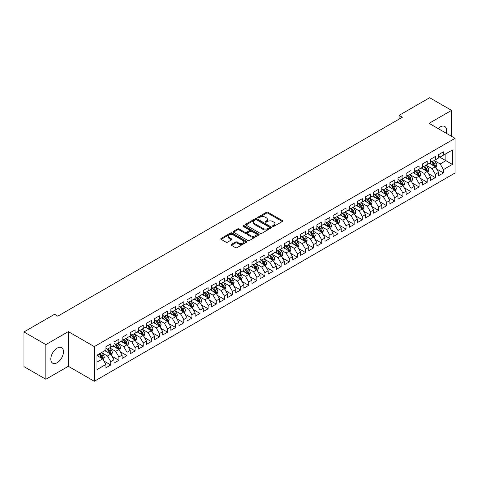 <?xml version="1.0" encoding="UTF-8"?>
<svg xmlns="http://www.w3.org/2000/svg" width="479" height="479" viewBox="0 0 479 479"><rect width="100%" height="100%" fill="white"/><g stroke="black" fill="none" stroke-linecap="round" stroke-linejoin="round"><path stroke-width="0.72" d="M272.749 226.375A0.79 0.455 0 0 0 273.862 226.375L282.329 221.49A1.126 0.653 0 0 0 282.658 221.029A1.126 0.653 0 0 0 282.329 220.568L267.989 212.293A1.126 0.653 0 0 0 266.396 212.293L257.936 217.179A0.79 0.455 0 0 0 257.708 217.496A0.79 0.455 0 0 0 257.936 217.819A0.79 0.455 0 0 0 259.049 217.819L260.145 217.191A3.604 2.084 0 0 1 265.246 217.191L266.438 217.879A3.604 2.084 0 0 1 267.492 219.352A3.604 2.084 0 0 1 266.438 220.819L265.342 221.454A0.79 0.455 0 0 0 265.115 221.777A0.79 0.455 0 0 0 265.342 222.094A0.79 0.455 0 0 0 266.456 222.094L267.551 221.466A3.604 2.084 0 0 1 272.653 221.466L273.844 222.154A3.604 2.084 0 0 1 274.898 223.627A3.604 2.084 0 0 1 273.844 225.094L272.749 225.729A0.79 0.455 0 0 0 272.521 226.052A0.79 0.455 0 0 0 272.749 226.375L272.749 225.729M57.139 362.729A8.951 5.167 120 0 0 62.983 354.843A8.951 5.167 120 0 0 61.611 347.67A8.951 5.167 120 0 0 57.139 348.113A8.951 5.167 120 0 0 51.289 355.999A8.951 5.167 120 0 0 52.66 363.172A8.951 5.167 120 0 0 57.139 362.729M446.236 133.246A8.951 5.167 120 0 0 444.757 126.462A8.951 5.167 120 0 0 440.285 126.905A8.951 5.167 120 0 0 438.141 128.576M231.435 244.386A1.126 0.653 0 0 0 231.106 244.847A1.126 0.653 0 0 0 231.435 245.308L235.458 247.631A1.126 0.653 0 0 0 237.051 247.631L246.446 242.2A1.126 0.653 0 0 0 246.775 241.745A1.126 0.653 0 0 0 246.446 241.284L232.111 233.004A1.126 0.653 0 0 0 230.519 233.004L221.118 238.434A1.126 0.653 0 0 0 220.789 238.889A1.126 0.653 0 0 0 221.118 239.35L225.98 242.158A1.126 0.653 0 0 0 227.573 242.158L231.591 239.835A1.126 0.653 0 0 0 231.926 239.374A1.126 0.653 0 0 0 231.591 238.913L229.184 237.524A3.012 1.742 0 0 1 228.303 236.297A3.012 1.742 0 0 1 230.159 234.686A3.012 1.742 0 0 1 233.447 235.063L242.883 240.512A3.012 1.742 0 0 1 243.763 241.745A3.012 1.742 0 0 1 241.907 243.35A3.012 1.742 0 0 1 238.62 242.973L237.051 242.063A1.126 0.653 0 0 0 235.458 242.063L231.435 244.386L231.435 245.308L235.458 243.003L235.458 242.063M45.858 344.599L45.858 379.266L68.335 366.291L68.335 331.624L45.858 344.599L23.95 331.953L54.54 314.29L57.785 316.164L402.306 117.253L399.061 115.379L399.061 119.127M68.335 331.624L94.297 346.61L455.05 138.335L455.05 173.003L94.297 381.278L94.297 346.61M451.559 136.323L451.559 110.368L429.082 123.343L455.05 138.335M451.559 110.368L429.651 97.722L399.061 115.379M260.223 233.327A1.126 0.653 0 0 0 261.821 233.327L271.216 227.902A1.126 0.653 0 0 0 271.545 227.441A1.126 0.653 0 0 0 271.216 226.98L256.882 218.705A1.126 0.653 0 0 0 255.289 218.705L245.889 224.13A1.126 0.653 0 0 0 245.559 224.591A1.126 0.653 0 0 0 245.889 225.052L260.223 233.327M243.458 226.543A0.79 0.455 0 0 1 244.254 226.657L244.254 225.717L258.834 234.135A1.126 0.653 0 0 1 259.163 234.59A1.126 0.653 0 0 1 258.834 235.051L249.433 240.476A1.126 0.653 0 0 1 247.841 240.476L233.507 232.201L237.524 229.896L237.524 228.962L233.507 231.279A1.126 0.653 0 0 0 233.177 231.74A1.126 0.653 0 0 0 233.507 232.201L233.507 231.279M237.524 229.896A1.126 0.653 0 0 1 239.123 229.896L239.123 228.962A1.126 0.653 0 0 0 237.524 228.962M239.123 228.962L244.937 232.315A1.126 0.653 0 0 0 246.529 232.315L249.194 230.776A1.126 0.653 0 0 0 249.523 230.315A1.126 0.653 0 0 0 249.194 229.854L243.14 226.363A0.79 0.455 0 0 1 242.913 226.04A0.79 0.455 0 0 1 243.398 225.621A0.79 0.455 0 0 1 244.254 225.717M438.578 156.465L445.883 160.681L445.883 153.747L452.374 149.999L443.446 155.154L443.446 151.825L438.578 154.639L438.578 157.962L435.333 159.836L435.333 156.513L430.465 159.321L430.465 162.65L427.22 164.525L427.22 161.195L422.352 164.01L422.352 167.333L419.107 169.207L419.107 165.884L414.239 168.692L414.239 172.021L410.988 173.889L410.988 170.566L406.12 173.374L406.12 176.703L402.875 178.577L402.875 175.248L398.007 178.062L398.007 181.385L394.762 183.259L394.762 179.936L389.894 182.744L389.894 186.074L386.649 187.948L386.649 184.619L381.781 187.433L381.781 190.756L378.536 192.63L378.536 189.307L373.668 192.115L373.668 195.444L370.423 197.312L370.423 193.989L365.555 196.797L365.555 200.126L362.304 202L362.304 198.671L357.436 201.485L357.436 204.808L354.191 206.683L354.191 203.359L349.323 206.168L349.323 209.497L346.077 211.371L346.077 208.042L341.21 210.856L341.21 214.179L337.964 216.053L337.964 212.73L333.097 215.538L333.097 218.867L329.851 220.735L329.851 217.412L324.984 220.22L324.984 223.549L321.738 225.423L321.738 222.094L316.87 224.908L316.87 228.232L313.619 230.106L313.619 226.783L308.751 229.591L308.751 232.92L305.506 234.794L305.506 231.465L300.638 234.279L300.638 237.602L297.393 239.476L297.393 236.153L292.525 238.961L292.525 242.29L289.28 244.158L289.28 240.835L284.412 243.643L284.412 246.972L281.167 248.846L281.167 245.517L276.299 248.332L276.299 251.655L273.054 253.529L273.054 250.206L268.186 253.014L268.186 256.343L264.935 258.217L264.935 254.888L260.067 257.702L260.067 261.025L256.822 262.899L256.822 259.576L251.954 262.384L251.954 265.713L248.709 267.581L248.709 264.258L243.841 267.066L243.841 270.396L240.596 272.27L240.596 268.941L235.728 271.755L235.728 275.078L232.483 276.952L232.483 273.629L227.615 276.437L227.615 279.766L224.37 281.64L224.37 278.311L219.502 281.125L219.502 284.448L216.251 286.322L216.251 282.999L211.383 285.807L211.383 289.13L208.137 291.004L208.137 287.681L203.27 290.49L203.27 293.819L200.024 295.693L200.024 292.364L195.157 295.178L195.157 298.501L191.911 300.375L191.911 297.052L187.044 299.86L187.044 303.189L183.798 305.063L183.798 301.734L178.93 304.548L178.93 307.871L175.685 309.745L175.685 306.422L170.817 309.23L170.817 312.553L167.566 314.428L167.566 311.105L162.698 313.913L162.698 317.242L159.453 319.116L159.453 315.787L154.585 318.601L154.585 321.924L151.34 323.798L151.34 320.475L146.472 323.283L146.472 326.612L143.227 328.486L143.227 325.157L138.359 327.971L138.359 331.294L135.114 333.168L135.114 329.845L130.246 332.654L130.246 335.977L127.001 337.851L127.001 334.528L122.133 337.336L122.133 340.665L118.882 342.539L118.882 339.21L114.014 342.024L114.014 345.347L110.769 347.221L110.769 343.898L105.901 346.706L105.901 350.035L96.974 355.184L96.974 369.614L105.901 364.459L102.656 358.843L96.974 355.562M452.374 149.999L452.374 164.429L443.446 169.584L440.201 163.962L434.321 160.567M436.591 168.949L443.446 172.907L443.446 169.584M443.446 172.907L438.578 175.721L438.578 172.392L435.333 174.266L432.088 168.644L426.202 165.249M428.477 173.637L435.333 177.595L435.333 174.266M435.333 177.595L430.465 180.403L430.465 177.08L427.22 178.954L423.975 173.332L418.089 169.931M420.364 178.32L427.22 182.277L427.22 178.954M427.22 182.277L422.352 185.086L422.352 181.763L419.107 183.637L415.862 178.014L409.976 174.619M412.251 183.002L419.107 186.96L419.107 183.637M419.107 186.96L414.239 189.774L414.239 186.445L410.988 188.319L407.743 182.697L401.863 179.302M404.132 187.69L410.988 191.648L410.988 188.319M410.988 191.648L406.12 194.456L406.12 191.133L402.875 193.007L399.63 187.385L393.75 183.99M396.019 192.372L402.875 196.33L402.875 193.007M402.875 196.33L398.007 199.144L398.007 195.815L394.762 197.689L391.517 192.067L385.637 188.672M387.906 197.061L394.762 201.018L394.762 197.689M394.762 201.018L389.894 203.826L389.894 200.503L386.649 202.377L383.404 196.755L377.518 193.354M379.793 201.743L386.649 205.701L386.649 202.377M386.649 205.701L381.781 208.509L381.781 205.186L378.536 207.06L375.291 201.437L369.405 198.043M371.68 206.425L378.536 210.383L378.536 207.06M378.536 210.383L373.668 213.197L373.668 209.868L370.423 211.742L367.177 206.12L361.292 202.725M363.567 211.113L370.423 215.071L370.423 211.742M370.423 215.071L365.555 217.879L365.555 214.556L362.304 216.43L359.058 210.808L353.179 207.413M355.448 215.795L362.304 219.753L362.304 216.43M362.304 219.753L357.436 222.567L357.436 219.238L354.191 221.112L350.945 215.49L345.066 212.095M347.335 220.478L354.191 224.441L354.191 221.112M354.191 224.441L349.323 227.25L349.323 223.927L346.077 225.801L342.832 220.178L336.953 216.777M339.222 225.166L346.077 229.124L346.077 225.801M346.077 229.124L341.21 231.932L341.21 228.609L337.964 230.483L334.719 224.861L328.834 221.466M331.109 229.848L337.964 233.806L337.964 230.483M337.964 233.806L333.097 236.62L333.097 233.291L329.851 235.165L326.606 229.543L320.72 226.148M322.996 234.536L329.851 238.494L329.851 235.165M329.851 238.494L324.984 241.302L324.984 237.979L321.738 239.853L318.493 234.231L312.607 230.836M314.883 239.219L321.738 243.176L321.738 239.853M321.738 243.176L316.87 245.99L316.87 242.661L313.619 244.535L310.374 238.913L304.494 235.518M306.764 243.901L313.619 247.865L313.619 244.535M313.619 247.865L308.751 250.673L308.751 247.35L305.506 249.218L302.261 243.601L296.381 240.201M298.651 248.589L305.506 252.547L305.506 249.218M305.506 252.547L300.638 255.355L300.638 252.032L297.393 253.906L294.148 248.284L288.268 244.889M290.537 253.271L297.393 257.229L297.393 253.906M297.393 257.229L292.525 260.043L292.525 256.714L289.28 258.588L286.035 252.966L280.149 249.571M282.424 257.959L289.28 261.917L289.28 258.588M289.28 261.917L284.412 264.725L284.412 261.402L281.167 263.276L277.922 257.654L272.036 254.259M274.311 262.642L281.167 266.599L281.167 263.276M281.167 266.599L276.299 269.414L276.299 266.084L273.054 267.959L269.809 262.336L263.923 258.941M266.198 267.324L273.054 271.288L273.054 267.959M273.054 271.288L268.186 274.096L268.186 270.773L264.935 272.641L261.69 267.025L255.81 263.624M258.079 272.012L264.935 275.97L264.935 272.641M264.935 275.97L260.067 278.778L260.067 275.455L256.822 277.329L253.577 271.707L247.697 268.312M249.966 276.694L256.822 280.652L256.822 277.329M256.822 280.652L251.954 283.466L251.954 280.137L248.709 282.011L245.464 276.389L239.584 272.994M241.853 281.383L248.709 285.34L248.709 282.011M248.709 285.34L243.841 288.148L243.841 284.825L240.596 286.699L237.35 281.077L231.465 277.682M233.74 286.065L240.596 290.023L240.596 286.699M240.596 290.023L235.728 292.837L235.728 289.508L232.483 291.382L229.237 285.759L223.352 282.365M225.627 290.747L232.483 294.711L232.483 291.382M232.483 294.711L227.615 297.519L227.615 294.196L224.37 296.064L221.124 290.448L215.239 287.047M217.514 295.435L224.37 299.393L224.37 296.064M224.37 299.393L219.502 302.201L219.502 298.878L216.251 300.752L213.005 295.13L207.126 291.735M209.395 300.117L216.251 304.075L216.251 300.752M216.251 304.075L211.383 306.889L211.383 303.56L208.137 305.434L204.892 299.812L199.013 296.417M201.282 304.806L208.137 308.763L208.137 305.434M208.137 308.763L203.27 311.572L203.27 308.248L200.024 310.123L196.779 304.5L190.899 301.105M193.169 309.488L200.024 313.446L200.024 310.123M200.024 313.446L195.157 316.26L195.157 312.931L191.911 314.805L188.666 309.183L182.78 305.788M185.056 314.17L191.911 318.134L191.911 314.805M191.911 318.134L187.044 320.942L187.044 317.619L183.798 319.487L180.553 313.871L174.667 310.47M176.943 318.858L183.798 322.816L183.798 319.487M183.798 322.816L178.93 325.624L178.93 322.301L175.685 324.175L172.44 318.553L166.554 315.158M168.83 323.541L175.685 327.498L175.685 324.175M175.685 327.498L170.817 330.312L170.817 326.983L167.566 328.857L164.321 323.235L158.441 319.84M160.71 328.229L167.566 332.186L167.566 328.857M167.566 332.186L162.698 334.995L162.698 331.672L159.453 333.546L156.208 327.923L150.328 324.528M152.597 332.911L159.453 336.869L159.453 333.546M159.453 336.869L154.585 339.683L154.585 336.354L151.34 338.228L148.095 332.606L142.215 329.211M144.484 337.593L151.34 341.557L151.34 338.228M151.34 341.557L146.472 344.365L146.472 341.036L143.227 342.91L139.982 337.294L134.096 333.893M136.371 342.281L143.227 346.239L143.227 342.91M143.227 346.239L138.359 349.047L138.359 345.724L135.114 347.598L131.869 341.976L125.983 338.581M128.258 346.964L135.114 350.921L135.114 347.598M135.114 350.921L130.246 353.736L130.246 350.406L127.001 352.281L123.756 346.658L117.87 343.263M120.145 351.652L127.001 355.61L127.001 352.281M127.001 355.61L122.133 358.418L122.133 355.095L118.882 356.969L115.637 351.346L109.757 347.952M112.026 356.334L118.882 360.292L118.882 356.969M118.882 360.292L114.014 363.106L114.014 359.777L110.769 361.651L107.524 356.029L101.644 352.634M103.913 361.016L110.769 364.98L110.769 361.651M110.769 364.98L105.901 367.788L105.901 364.459M105.901 348.161L107.524 349.095L110.769 347.221M96.974 362.118L102.656 358.843M114.014 343.473L115.637 344.413L118.882 342.539M107.524 356.029L110.769 354.155L104.763 350.688M114.014 359.777L110.769 354.155M122.133 338.791L123.756 339.725L127.001 337.851M115.637 351.346L118.882 349.472L112.882 346.006M122.133 355.095L118.882 349.472M130.246 334.108L131.869 335.043L135.114 333.168M123.756 346.658L127.001 344.784L120.995 341.317M130.246 350.406L127.001 344.784M138.359 329.42L139.982 330.36L143.227 328.486M131.869 341.976L135.114 340.102L129.108 336.635M138.359 345.724L135.114 340.102M146.472 324.738L148.095 325.672L151.34 323.798M139.982 337.294L143.227 335.42L137.222 331.953M146.472 341.036L143.227 335.42M154.585 320.05L156.208 320.99L159.453 319.116M148.095 332.606L151.34 330.732L145.335 327.265M154.585 336.354L151.34 330.732M162.698 315.368L164.321 316.302L167.566 314.428M156.208 327.923L159.453 326.049L153.448 322.583M162.698 331.672L159.453 326.049M170.817 310.685L172.44 311.619L175.685 309.745M164.321 323.235L167.566 321.361L161.567 317.894M170.817 326.983L167.566 321.361M178.93 305.997L180.553 306.937L183.798 305.063M172.44 318.553L175.685 316.679L169.68 313.212M178.93 322.301L175.685 316.679M187.044 301.315L188.666 302.249L191.911 300.375M180.553 313.871L183.798 311.997L177.793 308.53M187.044 317.619L183.798 311.997M195.157 296.627L196.779 297.567L200.024 295.693M188.666 309.183L191.911 307.308L185.906 303.842M195.157 312.931L191.911 307.308M203.27 291.945L204.892 292.879L208.137 291.004M196.779 304.5L200.024 302.626L194.019 299.159M203.27 308.248L200.024 302.626M211.383 287.262L213.005 288.196L216.251 286.322M204.892 299.812L208.137 297.938L202.132 294.471M211.383 303.56L208.137 297.938M219.502 282.574L221.124 283.514L224.37 281.64M213.005 295.13L216.251 293.256L210.251 289.789M219.502 298.878L216.251 293.256M227.615 277.892L229.237 278.826L232.483 276.952M221.124 290.448L224.37 288.574L218.364 285.107M227.615 294.196L224.37 288.574M235.728 273.204L237.35 274.144L240.596 272.27M229.237 285.759L232.483 283.885L226.477 280.419M235.728 289.508L232.483 283.885M243.841 268.521L245.464 269.455L248.709 267.581M237.35 281.077L240.596 279.203L234.59 275.736M243.841 284.825L240.596 279.203M251.954 263.839L253.577 264.773L256.822 262.899M245.464 276.389L248.709 274.515L242.703 271.048M251.954 280.137L248.709 274.515M260.067 259.151L261.69 260.091L264.935 258.217M253.577 271.707L256.822 269.833L250.816 266.366M260.067 275.455L256.822 269.833M268.186 254.469L269.809 255.403L273.054 253.529M261.69 267.025L264.935 265.15L258.935 261.684M268.186 270.773L264.935 265.15M276.299 249.781L277.922 250.721L281.167 248.846M269.809 262.336L273.054 260.462L267.048 256.995M276.299 266.084L273.054 260.462M284.412 245.098L286.035 246.032L289.28 244.158M277.922 257.654L281.167 255.78L275.162 252.313M284.412 261.402L281.167 255.78M292.525 240.416L294.148 241.35L297.393 239.476M286.035 252.966L289.28 251.092L283.275 247.625M292.525 256.714L289.28 251.092M300.638 235.728L302.261 236.668L305.506 234.794M294.148 248.284L297.393 246.41L291.388 242.943M300.638 252.032L297.393 246.41M308.751 231.046L310.374 231.98L313.619 230.106M302.261 243.601L305.506 241.727L299.501 238.261M308.751 247.35L305.506 241.727M316.87 226.357L318.493 227.297L321.738 225.423M310.374 238.913L313.619 237.039L307.62 233.572M316.87 242.661L313.619 237.039M324.984 221.675L326.606 222.609L329.851 220.735M318.493 234.231L321.738 232.357L315.733 228.89M324.984 237.979L321.738 232.357M333.097 216.993L334.719 217.927L337.964 216.053M326.606 229.543L329.851 227.669L323.846 224.202M333.097 233.291L329.851 227.669M341.21 212.305L342.832 213.245L346.077 211.371M334.719 224.861L337.964 222.986L331.959 219.52M341.21 228.609L337.964 222.986M349.323 207.623L350.945 208.557L354.191 206.683M342.832 220.178L346.077 218.304L340.072 214.837M349.323 223.927L346.077 218.304M357.436 202.934L359.058 203.874L362.304 202M350.945 215.49L354.191 213.616L348.185 210.149M357.436 219.238L354.191 213.616M365.555 198.252L367.177 199.186L370.423 197.312M359.058 210.808L362.304 208.934L356.304 205.467M365.555 214.556L362.304 208.934M373.668 193.57L375.291 194.504L378.536 192.63M367.177 206.12L370.423 204.246L364.417 200.779M373.668 209.868L370.423 204.246M381.781 188.882L383.404 189.822L386.649 187.948M375.291 201.437L378.536 199.563L372.53 196.097M381.781 205.186L378.536 199.563M389.894 184.199L391.517 185.133L394.762 183.259M383.404 196.755L386.649 194.881L380.643 191.414M389.894 200.503L386.649 194.881M398.007 179.511L399.63 180.451L402.875 178.577M391.517 192.067L394.762 190.193L388.756 186.726M398.007 195.815L394.762 190.193M406.12 174.829L407.743 175.763L410.988 173.889M399.63 187.385L402.875 185.511L396.869 182.044M406.12 191.133L402.875 185.511M414.239 170.147L415.862 171.081L419.107 169.207M407.743 182.697L410.988 180.822L404.989 177.356M414.239 186.445L410.988 180.822M422.352 165.459L423.975 166.399L427.22 164.525M415.862 178.014L419.107 176.14L413.102 172.674M422.352 181.763L419.107 176.14M430.465 160.776L432.088 161.71L435.333 159.836M423.975 173.332L427.22 171.458L421.215 167.991M430.465 177.08L427.22 171.458M438.578 156.088L440.201 157.028L443.446 155.154M432.088 168.644L435.333 166.77L429.328 163.303M438.578 172.392L435.333 166.77M23.95 331.953L23.95 366.615L45.858 379.266M68.335 366.291L94.297 381.278M440.201 163.962L445.883 160.681L452.374 164.429M273.066 226.483L273.844 226.034A3.604 2.084 0 0 0 274.898 224.561L274.898 223.627M267.492 219.352L267.492 220.286A3.604 2.084 0 0 1 266.438 221.759L265.659 222.208M282.311 221.496L267.989 213.227A1.126 0.653 0 0 0 266.396 213.227L258.253 217.933M271.216 226.98L271.216 227.902L256.882 219.639A1.126 0.653 0 0 0 255.289 219.639L245.907 225.058M269.228 227.764A0.79 0.455 0 0 0 269.455 227.441A0.79 0.455 0 0 0 269.228 227.118L256.642 219.855A0.79 0.455 0 0 0 255.529 219.855L254.373 220.52A3.604 2.084 0 0 0 253.313 221.993A3.604 2.084 0 0 0 254.373 223.465L262.971 228.429A3.604 2.084 0 0 0 268.072 228.429L269.228 227.764L269.228 228.699A0.79 0.455 0 0 0 269.455 228.381L269.455 227.441M253.313 221.993L253.313 222.933A3.604 2.084 0 0 0 254.373 224.4L254.373 223.465M269.228 228.699L268.072 229.369A3.604 2.084 0 0 1 262.971 229.369L254.373 224.4M239.123 229.896L244.937 233.255A1.126 0.653 0 0 0 246.529 233.255L249.194 231.71A1.126 0.653 0 0 0 249.523 231.255L249.523 230.315M244.254 226.657L258.816 235.063M250.966 235.8A3.012 1.742 0 0 0 254.253 236.177A3.012 1.742 0 0 0 256.109 234.572A3.012 1.742 0 0 0 255.229 233.339L251.9 231.417A1.126 0.653 0 0 0 250.307 231.417L247.643 232.962A1.126 0.653 0 0 0 247.314 233.423A1.126 0.653 0 0 0 247.643 233.878L250.966 235.8L250.966 236.734A3.012 1.742 0 0 0 254.253 237.111A3.012 1.742 0 0 0 256.109 235.506L256.109 234.572M247.314 233.423L247.314 234.357A1.126 0.653 0 0 0 247.643 234.818L247.643 233.878M250.966 236.734L247.643 234.818M243.763 241.745L243.763 242.679A3.012 1.742 0 0 1 241.907 244.284A3.012 1.742 0 0 1 238.62 243.907L237.051 243.003A1.126 0.653 0 0 0 235.458 243.003M228.303 236.297L228.303 237.231A3.012 1.742 0 0 0 229.184 238.458L229.184 237.524M231.579 239.841L229.184 238.458M246.434 242.212L232.111 233.944A1.126 0.653 0 0 0 230.519 233.944L221.136 239.362M435.932 167.812L436.938 165.357A3.042 1.754 -120 0 0 435.968 162.764L434.243 160.465M431.501 164.56L430.19 162.806M431.184 161.189L433.453 164.219A3.042 1.754 60 0 1 434.321 166.051L435.297 165.489A3.042 1.754 -120 0 0 434.429 163.656L432.705 161.357M431.717 161.501L433.848 164.339A1.551 0.892 60 0 1 434.13 164.812L435.297 165.489M427.819 172.494L428.825 170.039A3.042 1.754 -120 0 0 427.855 167.452L426.13 165.153M423.382 169.243L422.077 167.494M423.071 165.878L425.34 168.901A3.042 1.754 60 0 1 426.208 170.734L427.184 170.171A3.042 1.754 -120 0 0 426.31 168.345L424.592 166.039M423.604 166.183L425.735 169.027A1.551 0.892 60 0 1 426.017 169.494L427.184 170.171M419.706 177.182L420.712 174.727A3.042 1.754 -120 0 0 419.742 172.135L418.017 169.835M415.269 173.925L413.958 172.177M414.958 170.56L417.227 173.59A3.042 1.754 60 0 1 418.095 175.416L419.071 174.853A3.042 1.754 -120 0 0 418.197 173.027L416.473 170.728M415.491 170.871L417.622 173.709A1.551 0.892 60 0 1 417.904 174.182L419.071 174.853M411.593 181.864L412.599 179.409A3.042 1.754 -120 0 0 411.629 176.823L409.904 174.518M407.156 178.613L405.845 176.865M406.845 175.242L409.114 178.272A3.042 1.754 60 0 1 409.982 180.104L410.958 179.541A3.042 1.754 -120 0 0 410.084 177.709L408.359 175.41M407.378 175.553L409.509 178.398A1.551 0.892 60 0 1 409.79 178.865L410.958 179.541M403.48 186.553L404.486 184.098A3.042 1.754 -120 0 0 403.51 181.505L401.791 179.206M399.043 183.295L397.732 181.547M398.726 179.93L400.995 182.96A3.042 1.754 60 0 1 401.869 184.786L402.839 184.223A3.042 1.754 -120 0 0 401.971 182.397L400.246 180.092M399.264 180.236L401.39 183.08A1.551 0.892 60 0 1 401.671 183.553L402.839 184.223M395.361 191.235L396.367 188.78A3.042 1.754 -120 0 0 395.397 186.187L393.672 183.888M390.93 187.984L389.619 186.229M390.613 184.613L392.882 187.642A3.042 1.754 60 0 1 393.756 189.468L394.726 188.912A3.042 1.754 -120 0 0 393.858 187.079L392.133 184.78M391.151 184.924L393.277 187.762A1.551 0.892 60 0 1 393.558 188.235L394.726 188.912M387.248 195.917L388.253 193.462A3.042 1.754 -120 0 0 387.283 190.876L385.559 188.576M382.817 192.666L381.506 190.917M382.499 189.301L384.769 192.324A3.042 1.754 60 0 1 385.637 194.157L386.613 193.594A3.042 1.754 -120 0 0 385.745 191.768L384.02 189.462M383.032 189.606L385.164 192.45A1.551 0.892 60 0 1 385.445 192.917L386.613 193.594M379.134 200.605L380.14 198.15A3.042 1.754 -120 0 0 379.17 195.558L377.446 193.259M374.698 197.348L373.392 195.6M374.386 193.983L376.656 197.013A3.042 1.754 60 0 1 377.524 198.839L378.5 198.276A3.042 1.754 -120 0 0 377.626 196.45L375.907 194.151M374.919 194.294L377.051 197.132A1.551 0.892 60 0 1 377.332 197.605L378.5 198.276M371.021 205.287L372.027 202.833A3.042 1.754 -120 0 0 371.057 200.246L369.333 197.941M366.585 202.036L365.273 200.288M366.273 198.665L368.543 201.695A3.042 1.754 60 0 1 369.411 203.527L370.387 202.964A3.042 1.754 -120 0 0 369.513 201.132L367.788 198.833M366.806 198.977L368.938 201.821A1.551 0.892 60 0 1 369.219 202.288L370.387 202.964M362.908 209.976L363.914 207.521A3.042 1.754 -120 0 0 362.944 204.928L361.22 202.629M358.472 206.718L357.16 204.97M358.16 203.353L360.43 206.383A3.042 1.754 60 0 1 361.298 208.209L362.274 207.647A3.042 1.754 -120 0 0 361.4 205.82L359.675 203.515M358.693 203.659L360.825 206.503A1.551 0.892 60 0 1 361.106 206.976L362.274 207.647M354.795 214.658L355.801 212.203A3.042 1.754 -120 0 0 354.825 209.61L353.107 207.311M350.359 211.407L349.047 209.652M350.041 208.036L352.31 211.065A3.042 1.754 60 0 1 353.185 212.892L354.155 212.335A3.042 1.754 -120 0 0 353.286 210.503L351.562 208.203M350.58 208.347L352.706 211.185A1.551 0.892 60 0 1 352.987 211.658L354.155 212.335M346.676 219.34L347.682 216.885A3.042 1.754 -120 0 0 346.712 214.299L344.988 211.999M342.245 216.089L340.934 214.341M341.928 212.724L344.197 215.748A3.042 1.754 60 0 1 345.072 217.58L346.042 217.017A3.042 1.754 -120 0 0 345.173 215.191L343.449 212.886M342.467 213.029L344.593 215.873A1.551 0.892 60 0 1 344.874 216.34L346.042 217.017M338.563 224.028L339.569 221.573A3.042 1.754 -120 0 0 338.599 218.981L336.875 216.682M334.132 220.771L332.821 219.023M333.815 217.406L336.084 220.436A3.042 1.754 60 0 1 336.953 222.262L337.929 221.699A3.042 1.754 -120 0 0 337.06 219.873L335.336 217.574M334.348 217.717L336.48 220.556A1.551 0.892 60 0 1 336.761 221.029L337.929 221.699M330.45 228.711L331.456 226.256A3.042 1.754 -120 0 0 330.486 223.669L328.762 221.364M326.013 225.459L324.708 223.711M325.702 222.088L327.971 225.118A3.042 1.754 60 0 1 328.839 226.95L329.815 226.387A3.042 1.754 -120 0 0 328.941 224.555L327.223 222.256M326.235 222.4L328.366 225.244A1.551 0.892 60 0 1 328.648 225.711L329.815 226.387M322.337 233.399L323.343 230.944A3.042 1.754 -120 0 0 322.373 228.351L320.649 226.052M317.9 230.142L316.589 228.393M317.589 226.777L319.858 229.806A3.042 1.754 60 0 1 320.726 231.632L321.702 231.07A3.042 1.754 -120 0 0 320.828 229.243L319.104 226.938M318.122 227.082L320.253 229.926A1.551 0.892 60 0 1 320.535 230.399L321.702 231.07M314.224 238.081L315.23 235.626A3.042 1.754 -120 0 0 314.26 233.034L312.536 230.734M309.787 234.824L308.476 233.075M309.476 231.459L311.745 234.488A3.042 1.754 60 0 1 312.613 236.315L313.589 235.758A3.042 1.754 -120 0 0 312.715 233.926L310.991 231.626M310.009 231.77L312.14 234.608A1.551 0.892 60 0 1 312.422 235.081L313.589 235.758M306.111 242.763L307.117 240.308A3.042 1.754 -120 0 0 306.141 237.722L304.422 235.423M301.674 239.512L300.363 237.764M301.357 236.147L303.626 239.171A3.042 1.754 60 0 1 304.5 241.003L305.47 240.44A3.042 1.754 -120 0 0 304.602 238.614L302.878 236.309M301.896 236.452L304.021 239.296A1.551 0.892 60 0 1 304.303 239.763L305.47 240.44M297.992 247.451L298.998 244.997A3.042 1.754 -120 0 0 298.028 242.404L296.303 240.105M293.561 244.194L292.25 242.446M293.244 240.829L295.513 243.859A3.042 1.754 60 0 1 296.387 245.685L297.357 245.122A3.042 1.754 -120 0 0 296.489 243.296L294.765 240.997M293.783 241.141L295.908 243.979A1.551 0.892 60 0 1 296.19 244.452L297.357 245.122M289.879 252.134L290.885 249.679A3.042 1.754 -120 0 0 289.915 247.092L288.19 244.787M285.448 248.882L284.137 247.134M285.131 245.511L287.4 248.541A3.042 1.754 60 0 1 288.268 250.373L289.244 249.81A3.042 1.754 -120 0 0 288.376 247.978L286.652 245.679M285.664 245.823L287.795 248.667A1.551 0.892 60 0 1 288.077 249.134L289.244 249.81M281.766 256.822L282.772 254.367A3.042 1.754 -120 0 0 281.802 251.774L280.077 249.475M277.329 253.565L276.024 251.816M277.018 250.2L279.287 253.229A3.042 1.754 60 0 1 280.155 255.056L281.131 254.493A3.042 1.754 -120 0 0 280.257 252.667L278.538 250.361M277.551 250.505L279.682 253.349A1.551 0.892 60 0 1 279.964 253.822L281.131 254.493M273.653 261.504L274.659 259.049A3.042 1.754 -120 0 0 273.689 256.457L271.964 254.157M269.216 258.247L267.905 256.499M268.905 254.882L271.174 257.912A3.042 1.754 60 0 1 272.042 259.738L273.018 259.181A3.042 1.754 -120 0 0 272.144 257.349L270.419 255.05M269.438 255.193L271.569 258.031A1.551 0.892 60 0 1 271.85 258.504L273.018 259.181M265.54 266.186L266.546 263.731A3.042 1.754 -120 0 0 265.576 261.145L263.851 258.846M261.103 262.935L259.792 261.187M260.792 259.57L263.061 262.594A3.042 1.754 60 0 1 263.929 264.426L264.905 263.863A3.042 1.754 -120 0 0 264.031 262.037L262.306 259.732M261.324 259.875L263.456 262.72A1.551 0.892 60 0 1 263.737 263.187L264.905 263.863M257.427 270.875L258.432 268.42A3.042 1.754 -120 0 0 257.457 265.827L255.738 263.528M252.99 267.617L251.679 265.869M252.673 264.252L254.942 267.282A3.042 1.754 60 0 1 255.816 269.108L256.786 268.545A3.042 1.754 -120 0 0 255.918 266.719L254.193 264.42M253.211 264.564L255.337 267.402A1.551 0.892 60 0 1 255.618 267.875L256.786 268.545M249.308 275.557L250.313 273.102A3.042 1.754 -120 0 0 249.343 270.515L247.619 268.21M244.877 272.306L243.566 270.557M244.559 268.935L246.829 271.964A3.042 1.754 60 0 1 247.703 273.796L248.673 273.234A3.042 1.754 -120 0 0 247.805 271.401L246.08 269.102M245.098 269.246L247.224 272.09A1.551 0.892 60 0 1 247.505 272.557L248.673 273.234M241.194 280.245L242.2 277.79A3.042 1.754 -120 0 0 241.23 275.197L239.506 272.898M236.764 276.988L235.452 275.239M236.446 273.623L238.716 276.652A3.042 1.754 60 0 1 239.584 278.479L240.56 277.916A3.042 1.754 -120 0 0 239.692 276.09L237.967 273.784M236.979 273.928L239.111 276.772A1.551 0.892 60 0 1 239.392 277.245L240.56 277.916M233.081 284.927L234.087 282.472A3.042 1.754 -120 0 0 233.117 279.88L231.393 277.581M228.645 281.67L227.339 279.922M228.333 278.305L230.603 281.335A3.042 1.754 60 0 1 231.471 283.161L232.447 282.604A3.042 1.754 -120 0 0 231.573 280.772L229.854 278.473M228.866 278.616L230.998 281.454A1.551 0.892 60 0 1 231.279 281.927L232.447 282.604M224.968 289.609L225.974 287.155A3.042 1.754 -120 0 0 225.004 284.568L223.28 282.269M220.532 286.358L219.22 284.61M220.22 282.993L222.49 286.017A3.042 1.754 60 0 1 223.358 287.849L224.334 287.286A3.042 1.754 -120 0 0 223.459 285.46L221.735 283.155M220.753 283.299L222.885 286.143A1.551 0.892 60 0 1 223.166 286.61L224.334 287.286M216.855 294.298L217.861 291.843A3.042 1.754 -120 0 0 216.891 289.25L215.167 286.951M212.419 291.04L211.107 289.292M212.107 287.675L214.376 290.705A3.042 1.754 60 0 1 215.245 292.531L216.221 291.968A3.042 1.754 -120 0 0 215.346 290.142L213.622 287.843M212.64 287.987L214.772 290.825A1.551 0.892 60 0 1 215.053 291.298L216.221 291.968M208.742 298.98L209.748 296.525A3.042 1.754 -120 0 0 208.772 293.938L207.054 291.633M204.305 295.729L202.994 293.98M203.988 292.358L206.257 295.387A3.042 1.754 60 0 1 207.132 297.219L208.102 296.657A3.042 1.754 -120 0 0 207.233 294.825L205.509 292.525M204.527 292.669L206.653 295.513A1.551 0.892 60 0 1 206.934 295.98L208.102 296.657M200.623 303.668L201.629 301.213A3.042 1.754 -120 0 0 200.659 298.621L198.935 296.321M196.192 300.411L194.881 298.662M195.875 297.046L198.144 300.076A3.042 1.754 60 0 1 199.019 301.902L199.988 301.339A3.042 1.754 -120 0 0 199.12 299.513L197.396 297.208M196.414 297.351L198.54 300.195A1.551 0.892 60 0 1 198.821 300.668L199.988 301.339M192.51 308.35L193.516 305.895A3.042 1.754 -120 0 0 192.546 303.303L190.822 301.004M188.079 305.093L186.768 303.345M187.762 301.728L190.031 304.758A3.042 1.754 60 0 1 190.899 306.584L191.875 306.027A3.042 1.754 -120 0 0 191.007 304.195L189.283 301.896M188.295 302.039L190.426 304.878A1.551 0.892 60 0 1 190.708 305.351L191.875 306.027M184.397 313.032L185.403 310.578A3.042 1.754 -120 0 0 184.433 307.991L182.709 305.692M179.96 309.781L178.655 308.033M179.649 306.416L181.918 309.44A3.042 1.754 60 0 1 182.786 311.272L183.762 310.709A3.042 1.754 -120 0 0 182.888 308.877L181.17 306.578M180.182 306.722L182.313 309.566A1.551 0.892 60 0 1 182.595 310.033L183.762 310.709M176.284 317.721L177.29 315.266A3.042 1.754 -120 0 0 176.32 312.673L174.596 310.374M171.847 314.464L170.536 312.715M171.536 311.099L173.805 314.128A3.042 1.754 60 0 1 174.673 315.954L175.649 315.392A3.042 1.754 -120 0 0 174.775 313.565L173.051 311.266M172.069 311.41L174.2 314.248A1.551 0.892 60 0 1 174.482 314.721L175.649 315.392M168.171 322.403L169.177 319.948A3.042 1.754 -120 0 0 168.207 317.361L166.482 315.056M163.734 319.152L162.423 317.403M163.423 315.781L165.692 318.81A3.042 1.754 60 0 1 166.56 320.643L167.536 320.08A3.042 1.754 -120 0 0 166.662 318.248L164.938 315.948M163.956 316.092L166.087 318.936A1.551 0.892 60 0 1 166.369 319.403L167.536 320.08M160.058 327.091L161.064 324.636A3.042 1.754 -120 0 0 160.088 322.044L158.369 319.744M155.621 323.834L154.31 322.086M155.304 320.469L157.573 323.499A3.042 1.754 60 0 1 158.447 325.325L159.417 324.762A3.042 1.754 -120 0 0 158.549 322.936L156.825 320.631M155.843 320.774L157.968 323.618A1.551 0.892 60 0 1 158.25 324.091L159.417 324.762M151.939 331.773L152.945 329.318A3.042 1.754 -120 0 0 151.975 326.726L150.25 324.427M147.508 328.516L146.197 326.768M147.191 325.151L149.46 328.181A3.042 1.754 60 0 1 150.334 330.007L151.304 329.45A3.042 1.754 -120 0 0 150.436 327.618L148.712 325.319M147.73 325.463L149.855 328.301A1.551 0.892 60 0 1 150.137 328.774L151.304 329.45M143.826 336.456L144.832 334.001A3.042 1.754 -120 0 0 143.862 331.414L142.137 329.115M139.395 333.204L138.084 331.456M139.078 329.839L141.347 332.863A3.042 1.754 60 0 1 142.215 334.695L143.191 334.132A3.042 1.754 -120 0 0 142.323 332.3L140.598 330.001M139.611 330.145L141.742 332.989A1.551 0.892 60 0 1 142.023 333.456L143.191 334.132M135.713 341.144L136.719 338.689A3.042 1.754 -120 0 0 135.749 336.096L134.024 333.797M131.276 337.887L129.971 336.138M130.965 334.522L133.234 337.551A3.042 1.754 60 0 1 134.102 339.377L135.078 338.815A3.042 1.754 -120 0 0 134.204 336.988L132.485 334.689M131.497 334.833L133.629 337.671A1.551 0.892 60 0 1 133.91 338.144L135.078 338.815M127.6 345.826L128.606 343.371A3.042 1.754 -120 0 0 127.636 340.785L125.911 338.479M123.163 342.575L121.852 340.826M122.852 339.204L125.121 342.234A3.042 1.754 60 0 1 125.989 344.066L126.965 343.503A3.042 1.754 -120 0 0 126.091 341.671L124.366 339.371M123.384 339.515L125.516 342.359A1.551 0.892 60 0 1 125.797 342.826L126.965 343.503M119.487 350.514L120.492 348.053A3.042 1.754 -120 0 0 119.522 345.467L117.798 343.168M115.05 347.257L113.739 345.509M114.738 343.892L117.008 346.922A3.042 1.754 60 0 1 117.876 348.748L118.852 348.185A3.042 1.754 -120 0 0 117.978 346.359L116.253 344.054M115.271 344.197L117.403 347.041A1.551 0.892 60 0 1 117.684 347.514L118.852 348.185M111.373 355.196L112.379 352.742A3.042 1.754 -120 0 0 111.403 350.149L109.685 347.85M106.937 351.939L105.625 350.191M106.619 348.574L108.889 351.604A3.042 1.754 60 0 1 109.763 353.43L110.733 352.873A3.042 1.754 -120 0 0 109.865 351.041L108.14 348.742M107.158 348.886L109.284 351.724A1.551 0.892 60 0 1 109.565 352.197L110.733 352.873M103.254 359.879L104.26 357.424A3.042 1.754 -120 0 0 103.29 354.837L101.566 352.538M98.824 356.627L97.512 354.879M99.051 353.987L100.776 356.286A3.042 1.754 60 0 1 101.65 358.118L102.62 357.556A3.042 1.754 -120 0 0 101.752 355.723L100.027 353.424M99.267 353.867L101.171 356.412A1.551 0.892 60 0 1 101.452 356.879L102.62 357.556M273.844 226.034L273.844 225.094M265.342 222.094L265.342 221.454M266.438 221.759L266.438 220.819M257.936 217.819L257.936 217.179M266.396 213.227L266.396 212.293M267.989 213.227L267.989 212.293M282.329 221.49L282.329 220.568M245.889 225.052L245.889 224.13M255.289 219.639L255.289 218.705M256.882 219.639L256.882 218.705M262.971 229.369L262.971 228.429M268.072 229.369L268.072 228.429M244.937 233.255L244.937 232.315M246.529 233.255L246.529 232.315M249.194 231.71L249.194 230.776M258.834 235.051L258.834 234.135M237.051 243.003L237.051 242.063M238.62 243.907L238.62 242.973M231.591 239.835L231.591 238.913M221.118 239.35L221.118 238.434M230.519 233.944L230.519 233.004M232.111 233.944L232.111 233.004M246.446 242.2L246.446 241.284M434.95 166.554L436.92 165.417M434.429 163.656L435.968 162.764M432.184 164.956L433.453 164.219M426.837 171.237L428.807 170.099M426.31 168.345L427.855 167.452M424.071 169.638L425.34 168.901M418.724 175.919L420.694 174.787M418.197 173.027L419.742 172.135M415.958 174.32L417.227 173.59M410.611 180.607L412.575 179.469M410.084 177.709L411.629 176.823M407.839 179.008L409.114 178.272M402.498 185.289L404.462 184.152M401.971 182.397L403.51 181.505M399.726 183.691L400.995 182.96M394.379 189.971L396.349 188.84M393.858 187.079L395.397 186.187M391.612 188.379L392.882 187.642M386.266 194.66L388.235 193.522M385.745 191.768L387.283 190.876M383.499 193.061L384.769 192.324M378.153 199.342L380.122 198.21M377.626 196.45L379.17 195.558M375.386 197.743L376.656 197.013M370.039 204.03L372.009 202.892M369.513 201.132L371.057 200.246M367.273 202.431L368.543 201.695M361.926 208.712L363.89 207.575M361.4 205.82L362.944 204.928M359.154 207.114L360.43 206.383M353.813 213.394L355.777 212.263M353.286 210.503L354.825 209.61M351.041 211.802L352.31 211.065M345.694 218.083L347.664 216.945M345.173 215.191L346.712 214.299M342.928 216.484L344.197 215.748M337.581 222.765L339.551 221.633M337.06 219.873L338.599 218.981M334.815 221.166L336.084 220.436M329.468 227.453L331.438 226.316M328.941 224.555L330.486 223.669M326.702 225.854L327.971 225.118M321.355 232.135L323.325 230.998M320.828 229.243L322.373 228.351M318.589 230.537L319.858 229.806M313.242 236.818L315.206 235.686M312.715 233.926L314.26 233.034M310.47 235.225L311.745 234.488M305.129 241.506L307.093 240.368M304.602 238.614L306.141 237.722M302.357 239.907L303.626 239.171M297.01 246.188L298.98 245.056M296.489 243.296L298.028 242.404M294.244 244.589L295.513 243.859M288.897 250.876L290.867 249.739M288.376 247.978L289.915 247.092M286.131 249.278L287.4 248.541M280.784 255.558L282.754 254.421M280.257 252.667L281.802 251.774M278.018 253.96L279.287 253.229M272.671 260.241L274.641 259.109M272.144 257.349L273.689 256.457M269.905 258.648L271.174 257.912M264.558 264.929L266.522 263.791M264.031 262.037L265.576 261.145M261.785 263.33L263.061 262.594M256.445 269.611L258.409 268.479M255.918 266.719L257.457 265.827M253.672 268.012L254.942 267.282M248.326 274.299L250.295 273.162M247.805 271.401L249.343 270.515M245.559 272.701L246.829 271.964M240.213 278.982L242.182 277.844M239.692 276.09L241.23 275.197M237.446 277.383L238.716 276.652M232.099 283.664L234.069 282.532M231.573 280.772L233.117 279.88M229.333 282.065L230.603 281.335M223.986 288.352L225.956 287.214M223.459 285.46L225.004 284.568M221.22 286.753L222.49 286.017M215.873 293.034L217.837 291.903M215.346 290.142L216.891 289.25M213.101 291.436L214.376 290.705M207.76 297.722L209.724 296.585M207.233 294.825L208.772 293.938M204.988 296.124L206.257 295.387M199.641 302.405L201.611 301.267M199.12 299.513L200.659 298.621M196.875 300.806L198.144 300.076M191.528 307.087L193.498 305.955M191.007 304.195L192.546 303.303M188.762 305.488L190.031 304.758M183.415 311.775L185.385 310.637M182.888 308.877L184.433 307.991M180.649 310.176L181.918 309.44M175.302 316.457L177.272 315.326M174.775 313.565L176.32 312.673M172.536 314.859L173.805 314.128M167.189 321.146L169.153 320.008M166.662 318.248L168.207 317.361M164.417 319.547L165.692 318.81M159.076 325.828L161.04 324.69M158.549 322.936L160.088 322.044M156.304 324.229L157.573 323.499M150.957 330.51L152.927 329.378M150.436 327.618L151.975 326.726M148.191 328.911L149.46 328.181M142.844 335.198L144.814 334.061M142.323 332.3L143.862 331.414M140.078 333.6L141.347 332.863M134.731 339.88L136.701 338.749M134.204 336.988L135.749 336.096M131.965 338.282L133.234 337.551M126.618 344.569L128.588 343.431M126.091 341.671L127.636 340.785M123.851 342.97L125.121 342.234M118.505 349.251L120.468 348.113M117.978 346.359L119.522 345.467M115.732 347.652L117.008 346.922M110.392 353.933L112.355 352.801M109.865 351.041L111.403 350.149M107.619 352.334L108.889 351.604M102.272 358.621L104.242 357.484M101.752 355.723L103.29 354.837M99.506 357.023L100.776 356.286"/></g></svg>
